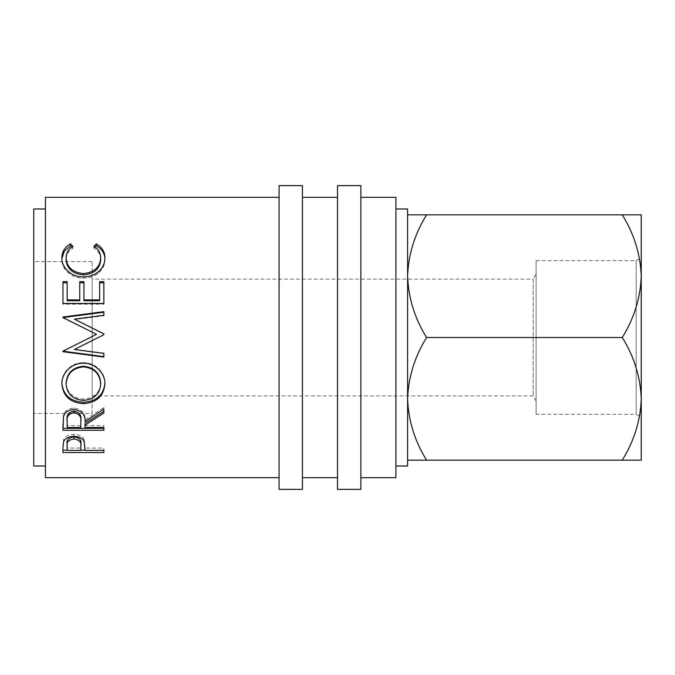 <?xml version="1.0" encoding="UTF-8"?>
<svg xmlns="http://www.w3.org/2000/svg" width="675" height="675" viewBox="0 0 675 675"><rect width="100%" height="100%" fill="white"/><g stroke="black" fill="none" stroke-linecap="round" stroke-linejoin="round"><path stroke-width="0.51" stroke-dasharray="3.38 2.53" d="M536.102 414.357L536.102 260.643L536.102 414.357L636.188 414.357L636.188 260.643L641.25 257.723M622.274 214.836C634.196 234.174 640.524 254.627 641.25 276.168C640.457 297.962 634.137 318.406 622.274 337.5C634.196 356.847 640.524 377.291 641.25 398.832C640.457 420.626 634.137 441.07 622.274 460.164L641.25 460.164L641.25 214.836L426.575 214.836C414.712 233.93 408.383 254.374 407.599 276.168L407.599 398.832L407.599 276.168C408.324 297.709 414.644 318.153 426.575 337.5C414.712 356.594 408.383 377.038 407.599 398.832L407.599 460.164L407.599 398.832C408.324 420.373 414.644 440.826 426.575 460.164L407.599 460.164M536.102 260.643L636.188 260.643L636.188 414.357L641.25 417.277M536.102 400.975L533.183 395.913L92.163 395.913L92.163 279.087L533.183 279.087L533.183 395.913L533.183 279.087L536.102 274.025L536.102 400.975L536.102 274.025M92.163 413.438L92.163 261.562L92.163 413.438L33.75 413.438L33.75 261.562L33.75 413.438M92.163 261.562L33.75 261.562M395.913 466.012L395.913 208.988L395.913 466.012M45.436 466.012L45.436 208.988L45.436 466.012M360.863 477.689L360.863 197.311L360.863 477.689M337.5 477.689L337.5 197.311L337.5 477.689M302.451 477.689L302.451 197.311L302.451 477.689M279.087 477.689L279.087 197.311L279.087 477.689M92.163 279.087L92.163 395.913M45.436 197.311L45.436 477.689M395.913 197.311L395.913 477.689M33.75 208.988L33.75 466.012M407.599 208.988L407.599 466.012M407.599 214.836L426.575 214.836M622.274 337.5L426.575 337.5M622.274 460.164L426.575 460.164M72.917 246.291L72.917 248.189C68.352 251.041 66.082 254.888 66.099 259.715M100.702 259.512C100.651 254.796 98.373 251.016 93.884 248.189L95.015 247.084M93.884 246.291L93.884 248.189M104.878 258.744L104.895 259.495C105.038 264.963 102.651 269.671 97.74 273.611C93.538 276.674 88.678 278.184 83.16 278.151C71.457 278.606 61.315 268.878 61.906 259.529L61.931 258.567M104.895 257.833L104.895 259.495M97.74 272.253L97.74 273.611M83.16 276.885L83.16 278.151M61.906 257.875L61.906 259.529M71.761 247.067L72.917 248.189M62.961 281.652L62.961 282.817M67.154 281.652L67.154 300.704M79.734 300.704L79.734 281.652M83.928 281.652L83.928 300.704M99.655 300.704L99.655 281.652M103.849 281.652L103.849 282.817M103.849 304.18L103.849 303.472L103.849 304.18L62.961 304.18L62.961 303.472L62.961 304.18M103.849 334.758L98.28 337.5M103.849 315.757L103.849 315.293L103.849 315.757L74.427 319.553M103.849 312.204L103.849 311.664M62.961 317.444L62.961 317.014M62.961 317.959L96.508 334.387M62.961 350.89L90.18 337.5M103.849 353.059L74.36 349.253M83.388 363.268L83.388 362.728C94.829 362.247 105.376 372.389 104.895 382.978L104.878 383.459M104.895 383.948L104.895 382.978M61.923 383.839L61.906 383.282C61.332 372.583 71.744 362.213 83.388 362.728M61.906 384.252L61.906 383.282M66.099 383.113C67.053 392.934 72.875 398.267 83.565 399.094C94.146 398.216 99.858 392.892 100.702 383.113M83.565 399.094L83.565 400.402M62.961 424.001L63.517 414.88C64.977 410.577 68.437 408.308 73.896 408.08C81.81 409.168 85.506 413.092 84.974 419.858L103.849 407.641L103.849 409.134L103.849 407.641M63.517 416.526L63.517 414.88M73.896 409.582L73.896 408.08M84.974 421.613L84.974 419.858M103.849 412.999L103.849 411.421M84.974 427.503L84.974 423.368M84.974 425.63L103.849 425.63L103.849 427.503L103.849 425.63M103.849 430.287L103.849 428.355M62.961 430.287L62.961 428.355M67.154 427.503L67.154 425.63L80.781 425.63L80.84 419.884M67.154 425.63L67.154 419.749M80.781 427.503L80.781 425.63M62.961 447.787L63.568 439.627C65.146 436.244 68.597 434.481 73.921 434.346C79.405 434.489 82.865 436.32 84.299 439.838L84.974 448.664L84.974 446.344L84.974 448.065L103.849 448.065L103.849 450.419L103.849 448.065M63.568 441.796L63.568 439.627M73.921 436.404L73.921 434.346M84.299 442.015L84.299 439.838M84.974 450.419L84.974 448.065M103.849 450.157L84.974 450.157M80.789 450.157L67.154 450.157M62.961 452.554L62.961 450.157M67.154 450.419L67.154 448.065L80.781 448.065L80.873 443.77M67.154 448.065L67.154 443.568M80.781 450.419L80.781 448.065M337.5 185.625L337.5 489.375M360.863 185.625L360.863 489.375M279.087 185.625L279.087 489.375M302.451 185.625L302.451 489.375"/><path stroke-width="1.01" d="M641.25 257.723L641.25 276.168L641.25 257.723M622.274 460.164C634.196 440.826 640.524 420.373 641.25 398.832C640.457 377.038 634.137 356.594 622.274 337.5C634.196 318.153 640.524 297.709 641.25 276.168C640.457 254.374 634.137 233.93 622.274 214.836L641.25 214.836L641.25 460.164L426.575 460.164C414.712 441.07 408.383 420.626 407.599 398.832C408.324 377.291 414.644 356.847 426.575 337.5C414.712 318.406 408.383 297.962 407.599 276.168C408.324 254.627 414.644 234.174 426.575 214.836L407.599 214.836M302.451 489.375L302.451 185.625L279.087 185.625L279.087 489.375L302.451 489.375M360.863 489.375L360.863 185.625L337.5 185.625L337.5 489.375L360.863 489.375M395.913 466.012L407.599 466.012L407.599 208.988L395.913 208.988M45.436 208.988L33.75 208.988L33.75 466.012L45.436 466.012M360.863 477.689L395.913 477.689L395.913 197.311L360.863 197.311M337.5 197.311L302.451 197.311M337.5 477.689L302.451 477.689M62.961 447.787L63.568 441.796C65.146 438.345 68.597 436.548 73.921 436.404C79.405 436.556 82.865 438.421 84.299 442.015L84.974 450.419L103.849 450.419L103.849 452.554L62.961 452.554L62.961 447.787L62.961 450.157L67.154 450.157M84.974 425.199L84.974 427.503L103.849 427.503L103.849 430.287L62.961 430.287L63.517 416.526C64.977 412.13 68.437 409.818 73.896 409.582C81.81 410.695 85.506 414.703 84.974 421.613L103.849 409.134L103.849 412.999L84.974 425.199L84.974 423.368L103.849 411.421L103.849 409.134M83.388 363.268C94.795 362.779 105.359 373.089 104.895 383.948C103.773 396.124 96.668 402.688 83.582 403.658C70.445 402.823 63.222 396.352 61.906 384.252C61.332 373.334 71.744 362.737 83.388 363.268M103.849 334.699L74.36 349.507L103.849 353.396L103.849 357.058L62.961 351.7L62.961 351.177L96.508 334.319L62.961 317.545L62.961 317.014L103.849 311.664L103.849 315.293L74.427 319.165L103.849 333.872L103.849 334.699L103.849 333.948L74.427 319.165M62.961 281.652L67.154 281.652L67.154 299.919L79.734 299.919L79.734 281.652L83.928 281.652L83.928 299.919L99.655 299.919L99.655 281.652L103.849 281.652L103.849 303.472L62.961 303.472L62.961 281.652M72.917 246.291C68.352 249.202 66.082 253.125 66.099 258.061C66.867 267.308 72.647 272.489 83.438 273.594C94.331 272.455 100.086 267.207 100.702 257.85C100.642 253.032 98.373 249.176 93.884 246.291L96.322 243.878C102.043 247.202 104.903 251.859 104.895 257.833C105.038 263.427 102.651 268.228 97.74 272.253C93.538 275.383 88.678 276.927 83.16 276.885C71.449 277.358 61.307 267.41 61.906 257.875C61.872 251.851 64.724 247.185 70.462 243.878L72.917 246.291M279.087 197.311L45.436 197.311L45.436 477.689L279.087 477.689M407.599 460.164L426.575 460.164M622.274 214.836L426.575 214.836M622.274 337.5L426.575 337.5M66.099 258.061L66.099 259.715C66.867 268.768 72.647 273.839 83.438 274.927C94.331 273.814 100.086 268.675 100.702 259.512L100.702 257.85M83.438 273.594L83.438 274.927M95.015 247.084L96.322 245.827C102.043 249.083 104.903 253.64 104.895 259.495M96.322 243.878L96.322 245.827M61.931 258.567L64.26 251.286L70.462 245.827L71.761 247.067M70.462 243.878L70.462 245.827M62.961 303.472L62.961 282.817L67.154 282.817M67.154 299.919L67.154 300.704L79.734 300.704L79.734 299.919M79.734 282.817L83.928 282.817M83.928 299.919L83.928 300.704L99.655 300.704L99.655 299.919M99.655 282.817L103.849 282.817L103.849 303.472M98.28 337.5L74.36 349.507M103.849 315.293L103.849 312.204L62.961 317.545M90.18 337.5L96.508 334.319M103.849 353.396L103.849 356.653L62.961 351.177M104.895 382.978C103.773 394.9 96.668 401.33 83.582 402.283C70.445 401.465 63.222 395.128 61.906 383.282M83.582 403.658L83.582 402.283M100.702 384.083L100.702 383.113C99.9 372.946 94.129 367.327 83.379 366.247C72.714 367.394 66.96 373.013 66.099 383.113L66.099 384.083C67.053 394.116 72.875 399.558 83.565 400.402C94.146 399.507 99.858 394.065 100.702 384.083C99.9 373.705 94.129 367.959 83.379 366.863C72.714 368.027 66.96 373.764 66.099 384.083M83.379 366.247L83.379 366.863M62.961 424.001L62.961 428.355L103.849 428.355L103.849 427.503M73.887 411.142C68.639 412.18 66.395 415.049 67.154 419.749L67.154 427.503L80.781 427.503L80.84 421.622C81.574 416.77 79.262 413.792 73.887 412.712L73.887 411.142C79.262 412.206 81.574 415.117 80.84 419.884L80.84 421.622L80.84 419.884M73.887 412.712C68.639 413.767 66.395 416.703 67.154 421.495M103.849 452.554L103.849 450.419M84.974 450.157L80.789 450.157M73.938 436.86C68.707 437.662 66.445 439.898 67.154 443.568L67.154 450.419L80.781 450.419L80.873 443.753C81.591 440.007 79.279 437.695 73.938 436.86L73.938 438.969C68.707 439.788 66.445 442.074 67.154 445.829M80.873 443.77L80.873 446.032C81.591 442.184 79.279 439.83 73.938 438.969"/></g></svg>
